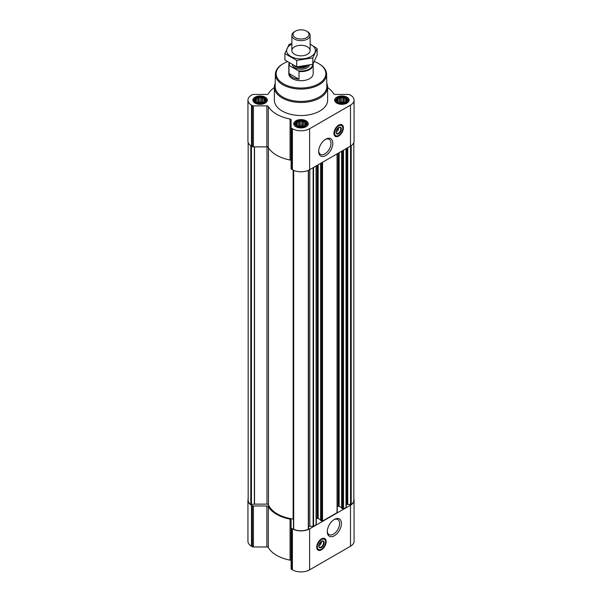 <?xml version="1.0" encoding="UTF-8"?>
<svg xmlns="http://www.w3.org/2000/svg" width="602" height="602" viewBox="0 0 602 602"><rect width="100%" height="100%" fill="white"/><g stroke="black" fill="none" stroke-linecap="round" stroke-linejoin="round"><path stroke-width="0.9" d="M325.276 139.491A8.706 5.027 -60 0 1 329.181 139.295A8.706 5.027 -60 0 1 330.521 146.271A8.706 5.027 -60 0 1 324.832 153.946A8.706 5.027 -60 0 1 320.475 154.375A8.706 5.027 -60 0 1 318.684 150.899M321.212 541.409A2.634 1.52 -60 0 1 321.317 541.71L320.166 542.372M265.204 101.106L262.472 102.942L258.747 103.258L256.384 102.475L255.015 101.106L255.015 99.533L256.016 99.21L256.384 98.171L257.746 98.216L258.747 97.381L260.109 97.848L261.471 97.381L262.472 98.216L263.834 98.171L264.203 99.21L265.204 99.533L265.204 101.106M264.09 97.855A5.629 3.251 180 0 1 261.569 103.288A5.629 3.251 180 0 1 254.669 99.307A5.629 3.251 180 0 1 264.09 97.855M346.985 101.106L344.254 102.942L340.529 103.258L338.166 102.475L336.796 101.106L336.796 99.533L337.797 99.21L338.166 98.171L339.528 98.216L340.529 97.381L341.891 97.848L343.253 97.381L344.254 98.216L345.616 98.171L345.984 99.21L346.985 99.533L346.985 101.106M345.872 97.855A5.629 3.251 180 0 1 343.351 103.288A5.629 3.251 180 0 1 336.45 99.307A5.629 3.251 180 0 1 345.872 97.855M306.094 124.719L303.363 126.548L299.638 126.871L297.275 126.081L295.906 124.719L295.906 123.139L296.906 122.823L297.275 121.777L298.637 121.822L299.638 120.987L301 121.453L302.362 120.987L303.363 121.822L304.725 121.777L305.094 122.823L306.094 123.139L306.094 124.719M304.981 121.461A5.629 3.251 180 0 1 302.46 126.902A5.629 3.251 180 0 1 295.559 122.921A5.629 3.251 180 0 1 304.981 121.461M338.429 127.632A2.634 1.52 -60 0 1 338.535 127.933L337.383 128.595M346.195 505.341A2.28 1.317 0 0 1 346.865 504.408L351.199 504.476A11.415 6.592 0 0 0 353.841 500.254L353.841 142.493M248.159 142.493L248.159 500.254A11.415 6.592 0 0 0 250.801 504.476L254.368 504.137L254.368 146.865M293.498 170.298L293.693 529.241A11.415 6.592 0 0 0 308.307 529.241L308.502 170.298M341.673 508.148L343.509 508.953L346.195 507.26L346.195 148.611M320.693 520.263L322.522 521.069L337.052 512.686L337.052 512.189M308.525 526.577A2.28 1.317 0 0 1 309.804 526.351L313.552 526.246L316.065 524.801L316.065 524.304M274.369 87.516A34.472 19.904 0 0 0 268.311 93.837A1.52 0.88 0 0 1 266.867 94.439L253.412 94.439A1.52 0.88 0 0 0 252.336 94.695L251.501 95.184A12.175 7.028 0 0 0 247.934 100.15A12.175 7.028 0 0 0 251.501 105.124L252.336 105.606A1.52 0.88 0 0 0 253.412 105.862L266.867 105.862A1.52 0.88 0 0 1 268.311 106.464A34.472 19.904 0 0 0 290.066 119.023A1.52 0.88 0 0 1 291.105 119.858L291.105 127.624A1.52 0.88 0 0 0 291.556 128.249L292.391 128.73A12.175 7.028 0 0 0 309.609 128.73L350.499 105.124A12.175 7.028 0 0 0 354.066 100.15A12.175 7.028 0 0 0 350.499 95.184L349.664 94.695A1.52 0.88 0 0 0 348.588 94.439L335.133 94.439A1.52 0.88 0 0 1 333.689 93.837A34.472 19.904 0 0 0 327.631 87.516M247.934 100.15L247.934 141.154A12.175 7.028 0 0 0 251.501 146.128L252.336 146.61A1.52 0.88 0 0 0 253.412 146.865L266.867 146.865A1.52 0.88 0 0 1 268.311 147.467A34.472 19.904 0 0 0 290.066 160.027A1.52 0.88 0 0 1 291.105 160.862M291.105 127.624L291.105 168.628A1.52 0.88 0 0 0 291.556 169.252L292.391 169.734A12.175 7.028 0 0 0 309.609 169.734L350.499 146.128A12.175 7.028 0 0 0 354.066 141.154L354.066 100.15M338.663 136.06A6.697 3.868 -60 0 1 335.314 136.391A6.697 3.868 -60 0 1 335.314 128.662A6.697 3.868 -60 0 1 342.011 124.795A6.697 3.868 -60 0 1 343.035 130.16A6.697 3.868 -60 0 1 338.663 136.06M325.75 155.542A10.008 5.779 -60 0 1 318.669 151.456A10.008 5.779 -60 0 1 325.75 139.197A10.008 5.779 -60 0 1 332.831 143.284A10.008 5.779 -60 0 1 325.75 155.542M347 97.2A7.232 4.176 180 0 1 349.122 100.15A7.232 4.176 180 0 1 341.891 104.327A7.232 4.176 180 0 1 334.659 100.15A7.232 4.176 180 0 1 339.122 96.297A7.232 4.176 180 0 1 347 97.2M265.219 97.2A7.232 4.176 180 0 1 267.341 100.15A7.232 4.176 180 0 1 260.109 104.327A7.232 4.176 180 0 1 252.878 100.15A7.232 4.176 180 0 1 257.34 96.297A7.232 4.176 180 0 1 265.219 97.2M306.109 120.806A7.232 4.176 180 0 1 308.232 123.756A7.232 4.176 180 0 1 301 127.933A7.232 4.176 180 0 1 293.768 123.756A7.232 4.176 180 0 1 298.231 119.903A7.232 4.176 180 0 1 306.109 120.806M326.788 83.272A26.631 15.374 180 0 1 327.631 87.102L327.631 100.15A26.631 15.374 180 0 1 301 115.524A26.631 15.374 180 0 1 274.369 100.15L274.369 87.102A26.631 15.374 180 0 1 275.212 83.272M293.475 519.12A1.52 0.88 0 0 0 293.136 519.044A33.479 19.332 0 0 1 268.454 504.8A1.52 0.88 0 0 0 266.979 504.122L254.368 504.137M316.246 518.856L317.299 518.247L317.299 165.294M320.603 519.654L317.299 518.247M337.225 506.741L338.286 506.131L338.286 153.179M341.59 507.539L338.286 506.131M248.159 498.923A12.175 7.028 0 0 0 247.934 500.254A12.175 7.028 0 0 0 251.501 505.228L252.336 505.71A1.52 0.88 0 0 0 253.412 505.966L266.867 505.966L266.867 546.977L253.412 546.977A1.52 0.88 0 0 1 252.336 546.714L251.501 546.232A12.175 7.028 0 0 1 247.934 541.266L247.934 500.254M353.841 498.923A12.175 7.028 0 0 1 354.066 500.254A12.175 7.028 0 0 1 350.499 505.228L309.609 528.834A12.175 7.028 0 0 1 292.391 528.834L291.556 528.353A1.52 0.88 0 0 1 291.105 527.728L291.105 519.962A1.52 0.88 0 0 0 290.066 519.135A34.472 19.904 0 0 1 268.311 506.568A1.52 0.88 0 0 0 266.867 505.966M268.311 506.568L268.311 547.572A1.52 0.88 0 0 0 266.867 546.977M268.311 547.572A34.472 19.904 0 0 0 290.066 560.138A1.52 0.88 0 0 1 291.105 560.966M291.105 527.728L291.105 568.739A1.52 0.88 0 0 0 291.556 569.357L292.391 569.838A12.175 7.028 0 0 0 309.609 569.838L350.499 546.232A12.175 7.028 0 0 0 354.066 541.266L354.066 500.254M321.445 549.837A6.697 3.868 -60 0 1 318.097 550.168A6.697 3.868 -60 0 1 318.097 542.432A6.697 3.868 -60 0 1 324.794 538.572A6.697 3.868 -60 0 1 325.817 543.937A6.697 3.868 -60 0 1 321.445 549.837M334.358 535.765A10.008 5.779 -60 0 1 327.277 531.679A10.008 5.779 -60 0 1 334.358 519.421A10.008 5.779 -60 0 1 341.439 523.507A10.008 5.779 -60 0 1 334.358 535.765M314.289 61.57A24.84 14.343 180 0 1 318.563 63.541L318.563 63.541A24.84 14.343 180 0 1 318.563 83.821A24.84 14.343 180 0 1 283.437 83.821A24.84 14.343 180 0 1 283.437 63.541A24.84 14.343 180 0 1 287.297 61.728M313.1 63.82A12.175 7.028 180 0 1 313.175 64.595L313.175 73.685A12.175 7.028 180 0 1 301 80.713A12.175 7.028 180 0 1 288.825 73.685L288.825 64.595A12.175 7.028 180 0 1 289.163 62.939M319.098 63.857L318.563 63.541L319.098 63.857A25.6 14.779 180 0 1 326.593 74.121A25.6 14.779 180 0 1 301 89.081A25.6 14.779 180 0 1 275.407 74.121A25.6 14.779 180 0 1 282.902 63.857L283.437 63.541M326.593 74.121L326.856 86.289A25.856 14.93 180 0 1 301 101.399A25.856 14.93 180 0 1 275.144 86.289L275.407 74.121M327.631 87.102A26.631 15.374 180 0 1 301 102.483A26.631 15.374 180 0 1 274.369 87.102M341.846 124.704A6.697 3.868 -60 0 1 342.673 130.122A6.697 3.868 -60 0 1 338.339 135.871A6.697 3.868 -60 0 1 335.156 136.293M336.435 130.137L338.535 128.926A2.634 1.52 -60 0 1 336.729 131.627L336.729 131.627A2.634 1.52 -60 0 1 335.984 131.876M336.187 131.936L336.729 131.627L336.187 131.936A3.394 1.956 -60 0 1 335.984 132.041M338.58 127.549A3.394 1.956 -60 0 1 338.587 127.782A3.394 1.956 -60 0 1 338.587 127.933M338.542 127.541L338.535 128.926M338.512 127.579A3.394 1.956 -60 0 1 340.07 127.489A3.394 1.956 -60 0 1 340.589 130.205A3.394 1.956 -60 0 1 338.369 133.192A3.394 1.956 -60 0 1 336.676 133.366A3.394 1.956 -60 0 1 335.976 131.973M338.663 133.697A3.808 2.197 -60 0 1 335.976 132.147A3.808 2.197 -60 0 1 338.663 127.489A3.808 2.197 -60 0 1 341.357 129.039A3.808 2.197 -60 0 1 338.663 133.697M338.663 135.375A5.862 3.386 -60 0 1 337.188 135.917A5.862 3.386 -60 0 1 335.735 128.903A5.862 3.386 -60 0 1 342.53 126.653A5.862 3.386 -60 0 1 338.663 135.375M337.022 135.932A6.088 3.514 -60 0 1 336.849 135.962A6.088 3.514 -60 0 1 335.337 135.706A6.088 3.514 -60 0 1 335.337 128.677A6.088 3.514 -60 0 1 341.424 125.163A6.088 3.514 -60 0 1 342.403 126.337A6.088 3.514 -60 0 1 342.463 126.503M338.015 128.234L338.542 128.535M305.222 121.326A5.967 3.446 180 0 1 306.448 122.349A5.967 3.446 180 0 1 301 127.203A5.967 3.446 180 0 1 295.552 122.349A5.967 3.446 180 0 1 305.222 121.326M306.448 122.349L307.253 123.387A6.848 3.951 180 0 1 307.848 125.005A6.848 3.951 180 0 1 307.848 125.096L307.848 125.005M294.152 125.005L294.152 125.096A6.848 3.951 180 0 1 294.152 125.005A6.848 3.951 180 0 1 294.747 123.387L295.552 122.349M346.112 97.712A5.967 3.446 180 0 1 347.339 98.743A5.967 3.446 180 0 1 341.891 103.597A5.967 3.446 180 0 1 336.443 98.743A5.967 3.446 180 0 1 346.112 97.712M347.339 98.743L348.144 99.781A6.848 3.951 180 0 1 348.739 101.392A6.848 3.951 180 0 1 348.739 101.49L348.739 101.392M335.043 101.392L335.043 101.49A6.848 3.951 180 0 1 335.043 101.392A6.848 3.951 180 0 1 335.638 99.781L336.443 98.743M264.331 97.712A5.967 3.446 180 0 1 265.557 98.743A5.967 3.446 180 0 1 260.109 103.597A5.967 3.446 180 0 1 254.661 98.743A5.967 3.446 180 0 1 264.331 97.712M265.557 98.743L266.362 99.781A6.848 3.951 180 0 1 266.957 101.392A6.848 3.951 180 0 1 266.957 101.49L266.957 101.392M253.261 101.392L253.261 101.49A6.848 3.951 180 0 1 253.261 101.392A6.848 3.951 180 0 1 253.856 99.781L254.661 98.743M304.725 121.777L304.725 126.081M305.094 122.823L305.094 125.547M303.363 121.822L303.363 126.367L302.362 125.788L299.638 125.788L298.238 126.428M303.762 126.428L303.363 126.367M302.362 120.987L302.362 125.788M301 121.453L301 125.999M299.638 120.987L299.638 125.788M298.637 121.822L298.637 126.367M297.275 121.777L297.275 126.081M296.906 122.823L296.906 125.547M296.274 124.185L296.274 125.043M305.726 124.185L305.726 125.043M303.476 126.518A4.568 2.634 0 0 0 298.524 126.518M345.616 98.171L345.616 102.475M345.984 99.21L345.984 101.941M344.254 98.216L344.254 102.754L343.253 102.182L340.529 102.182L339.129 102.822M344.653 102.822L344.254 102.754M343.253 97.381L343.253 102.182M341.891 97.848L341.891 102.393M340.529 97.381L340.529 102.182M339.528 98.216L339.528 102.754M338.166 98.171L338.166 102.475M337.797 99.21L337.797 101.941M337.165 100.579L337.165 101.429M346.617 100.579L346.617 101.429M344.367 102.904A4.568 2.634 0 0 0 339.415 102.904M263.834 98.171L263.834 102.475M264.203 99.21L264.203 101.941M262.472 98.216L262.472 102.754L261.471 102.182L258.747 102.182L257.347 102.822M262.871 102.822L262.472 102.754M261.471 97.381L261.471 102.182M260.109 97.848L260.109 102.393M258.747 97.381L258.747 102.182M257.746 98.216L257.746 102.754M256.384 98.171L256.384 102.475M256.016 99.21L256.016 101.941M255.383 100.579L255.383 101.429M264.835 100.579L264.835 101.429M262.585 102.904A4.568 2.634 0 0 0 257.633 102.904M333.884 519.714A8.706 5.027 -60 0 1 337.79 519.518A8.706 5.027 -60 0 1 339.129 526.502A8.706 5.027 -60 0 1 333.44 534.17A8.706 5.027 -60 0 1 329.083 534.606A8.706 5.027 -60 0 1 327.292 531.122M324.628 538.481A6.697 3.868 -60 0 1 325.449 543.899A6.697 3.868 -60 0 1 321.122 549.649A6.697 3.868 -60 0 1 317.939 550.07M319.218 543.915L321.317 542.703A2.634 1.52 -60 0 1 319.512 545.397L319.512 545.397A2.634 1.52 -60 0 1 318.767 545.653M318.97 545.713L319.512 545.397L318.97 545.713A3.394 1.956 -60 0 1 318.767 545.818M321.363 541.318A3.394 1.956 -60 0 1 321.37 541.552A3.394 1.956 -60 0 1 321.363 541.71M321.325 541.318L321.317 542.703M321.295 541.356A3.394 1.956 -60 0 1 322.853 541.266A3.394 1.956 -60 0 1 323.372 543.982A3.394 1.956 -60 0 1 321.152 546.97A3.394 1.956 -60 0 1 319.459 547.143A3.394 1.956 -60 0 1 318.759 545.743M321.445 547.474A3.808 2.197 -60 0 1 318.759 545.924A3.808 2.197 -60 0 1 321.445 541.266A3.808 2.197 -60 0 1 324.139 542.816A3.808 2.197 -60 0 1 321.445 547.474M321.445 549.152A5.862 3.386 -60 0 1 319.971 549.694A5.862 3.386 -60 0 1 318.518 542.68A5.862 3.386 -60 0 1 325.313 540.43A5.862 3.386 -60 0 1 321.445 549.152M319.805 549.709A6.088 3.514 -60 0 1 319.632 549.739A6.088 3.514 -60 0 1 318.119 549.476A6.088 3.514 -60 0 1 318.119 542.447A6.088 3.514 -60 0 1 324.207 538.933A6.088 3.514 -60 0 1 325.185 540.114A6.088 3.514 -60 0 1 325.246 540.272M320.798 542.011L321.325 542.312M312.739 64.354A11.747 6.78 180 0 1 298.479 70.863L289.532 65.693A11.747 6.78 180 0 1 289.419 63.105M289.532 65.693L288.99 65.731A12.175 7.028 180 0 1 288.825 64.595M313.175 64.595A12.175 7.028 180 0 1 299.021 71.525L298.479 70.863M299.021 71.525L299.021 79.253L288.99 73.459A12.175 7.028 0 0 0 299.021 79.253M288.99 65.731L288.99 73.459M307.456 31.643L306.629 31.169A7.961 4.598 180 0 1 306.629 37.67A7.961 4.598 180 0 1 295.371 37.67A7.961 4.598 180 0 1 295.371 31.169A7.961 4.598 180 0 1 306.629 31.169L307.456 31.643A9.128 5.275 180 0 1 310.128 35.375A9.128 5.275 180 0 1 301 40.643A9.128 5.275 180 0 1 291.872 35.375A9.128 5.275 180 0 1 294.544 31.643L295.371 31.169M310.128 44.157A14.38 8.3 180 0 1 311.166 56.445A14.38 8.3 180 0 1 290.345 56.152A14.38 8.3 180 0 1 291.872 44.157M307.456 54.3A9.128 5.275 180 0 1 294.544 54.3A9.128 5.275 180 0 1 294.544 46.843A9.128 5.275 180 0 1 307.456 46.843A9.128 5.275 180 0 1 307.456 54.3L307.456 54.3M291.872 43.585L289.193 44.262L284.874 53.57L296.681 60.388L312.807 57.89L317.126 48.581L310.128 44.074M317.126 48.581L317.126 55.03L312.807 64.339L296.681 66.83L284.874 60.019L284.874 53.57M312.807 57.89L312.807 64.339M296.681 60.388L296.681 66.83M351.199 504.476L351.199 145.684M250.801 504.476L250.801 145.684M308.307 529.241L308.307 170.389M293.693 529.241L293.693 170.389M346.015 507.509L346.015 148.717M343.509 508.953L343.509 150.161M337.052 512.686L337.052 153.894M322.522 521.069L322.522 162.277M316.065 524.801L316.065 166.009M313.552 526.246L313.552 167.454M251.501 105.124L251.501 146.128M252.336 105.606L252.336 146.61M253.412 105.862L253.412 146.865M266.867 105.862L266.867 146.865M268.311 106.464L268.311 147.467M290.066 119.023L290.066 160.027M291.556 128.249L291.556 169.252M292.391 128.73L292.391 169.734M309.609 128.73L309.609 169.734M350.499 105.124L350.499 146.128M251.425 504.589L251.425 146.083M254.526 504.122L254.526 146.865M266.979 504.122L266.979 146.865M268.454 504.8L268.454 147.716M293.136 519.044L293.136 170.133M309.804 526.351L309.804 169.621M313.123 526.351L313.123 167.702M318.165 518.247L318.165 164.797M320.693 520.512L320.693 163.338M321.664 521.069L321.664 162.773M339.144 506.131L339.144 152.682M341.673 508.397L341.673 151.222M342.643 508.953L342.643 150.658M350.575 504.589L350.575 146.083M347.738 504.152L347.738 147.723M347.151 504.243L347.151 148.062M346.865 504.408L346.865 148.227M251.501 505.228L251.501 546.232M252.336 505.71L252.336 546.714M253.412 505.966L253.412 546.977M290.066 519.135L290.066 560.138M291.556 528.353L291.556 569.357M292.391 528.834L292.391 569.838M309.609 528.834L309.609 569.838M350.499 505.228L350.499 546.232M337.534 135.849A6.547 3.778 -60 0 1 334.682 135.849M341.221 124.516A6.547 3.778 -60 0 1 342.651 126.992M320.317 549.626A6.547 3.778 -60 0 1 317.465 549.626M324.004 538.293A6.547 3.778 -60 0 1 325.434 540.762M309.533 65.151A8.676 5.012 180 0 1 300.691 69.245A8.676 5.012 180 0 1 292.376 64.798M305.462 65.957A7.818 4.515 180 0 1 299.427 66.671M306.215 65.829A7.758 4.477 180 0 1 298.449 66.739M307.946 65.498A7.758 4.477 180 0 1 301.271 67.973A7.758 4.477 180 0 1 294.318 65.769M293.475 528.97L293.475 170.291M308.525 528.97L308.525 170.291M316.246 524.553L316.246 165.904M320.603 520.384L320.603 163.383M337.225 512.437L337.225 153.788M341.59 508.269L341.59 151.275M341.424 125.163L340.311 124.516M335.337 135.706L334.223 135.059M324.207 538.933L323.093 538.293M318.119 549.476L317.006 548.836M291.872 35.375L291.872 50.576M310.128 35.375L310.128 50.576"/></g></svg>

